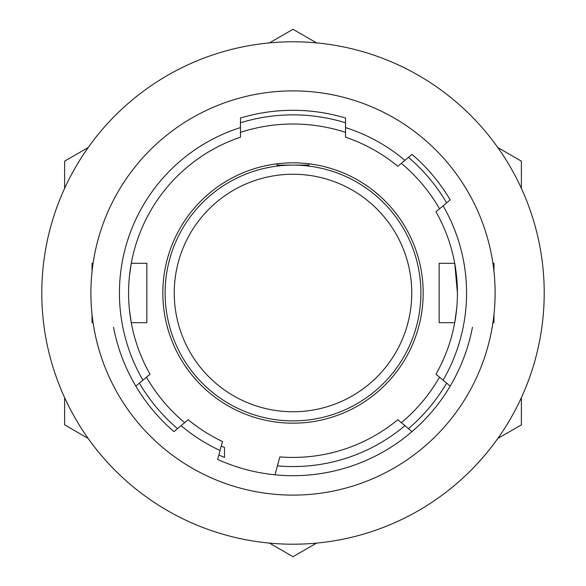 <?xml version="1.0" encoding="UTF-8"?>
<svg xmlns="http://www.w3.org/2000/svg" width="586" height="586" viewBox="0 0 586 586"><rect width="100%" height="100%" fill="white"/><g stroke="black" fill="none" stroke-linecap="round" stroke-linejoin="round"><path stroke-width="0.88" d="M495.111 293A202.111 202.111 0 0 0 293 90.889A202.111 202.111 0 0 0 90.889 293A202.111 202.111 0 0 0 293 495.111A202.111 202.111 0 0 0 495.111 293M113.545 327.259A182.7 182.7 0 0 0 135.82 386.13L150.031 374.212A164.424 164.424 0 0 1 240.472 137.19L240.472 118.013A182.7 182.7 0 0 1 345.528 118.013L345.528 137.19A164.424 164.424 0 0 1 397.806 166.299L412.009 154.382A182.7 182.7 0 0 1 450.18 199.87L435.969 211.788A164.424 164.424 0 0 1 435.969 374.212L443.082 380.175A173.559 173.559 0 0 0 443.082 205.825M443.082 380.175L450.18 386.13A182.7 182.7 0 0 0 472.455 327.259M412.009 431.618L397.806 419.701A164.424 164.424 0 0 1 279.822 456.897L275.017 474.807A182.7 182.7 0 0 0 450.18 386.13M277.42 465.863A173.559 173.559 0 0 0 404.911 425.663M220.065 450.495L222.468 441.529A164.424 164.424 32.3 0 1 188.194 419.701L181.089 425.663A173.559 173.559 32.3 0 0 220.065 450.495L217.67 459.439A182.7 182.7 0 0 0 275.017 474.807M181.089 425.663L173.991 431.618A182.7 182.7 0 0 1 135.82 386.13M240.472 127.58A173.559 173.559 0 0 0 142.918 380.175M404.911 160.337A173.559 173.559 0 0 0 345.528 127.58M41.789 293A251.211 251.211 0 0 0 293 544.211A251.211 251.211 0 0 0 544.211 293A251.211 251.211 0 0 0 293 41.789A251.211 251.211 0 0 0 41.789 293M162.827 293A130.173 130.173 0 0 0 293 423.173A130.173 130.173 0 0 0 423.173 293A130.173 130.173 0 0 0 293 162.827A130.173 130.173 0 0 0 162.827 293M456.728 308.155L454.729 322.681M129.491 275.676L131.271 263.319M308.983 163.816L308.983 165.113L277.017 165.113L277.017 163.816M457.432 293L454.721 263.312L439.156 263.312L439.156 322.688L454.721 322.688M493.969 271.545L493.969 263.312L492.914 263.312M408.464 428.637A178.129 178.129 0 0 0 446.627 383.156M401.359 422.682A168.995 168.995 0 0 0 439.529 377.194M218.864 454.985L224.482 457.439M493.969 314.455L493.969 322.688L492.914 322.688M92.031 271.545L92.031 263.312L93.086 263.312M131.279 263.312L146.844 263.312L146.844 322.688L131.279 322.688L129.491 310.353M139.373 383.156A178.129 178.129 0 0 0 177.536 428.637M446.627 202.844A178.129 178.129 0 0 0 408.464 157.363M92.031 314.455L92.031 322.688L93.086 322.688M345.528 122.789A178.129 178.129 0 0 0 240.472 122.789M439.529 208.806A168.995 168.995 0 0 0 401.359 163.318M345.528 132.377A168.995 168.995 0 0 0 240.472 132.377M293 411.753A118.753 118.753 0 0 1 174.247 293A118.753 118.753 0 0 1 293 174.247A118.753 118.753 0 0 1 411.753 293A118.753 118.753 0 0 1 293 411.753M221.266 446.012A168.995 168.995 0 0 0 224.489 447.484L224.489 457.424M165.113 293A127.887 127.887 0 0 1 293 165.113A127.887 127.887 0 0 1 420.887 293A127.887 127.887 0 0 1 293 420.887A127.887 127.887 0 0 1 165.113 293M146.471 377.194A168.995 168.995 0 0 0 184.641 422.682M316.557 543.105L293 556.7L269.443 543.105M88.186 438.445L64.628 424.85L64.628 397.652M521.372 397.652L521.372 424.85L497.814 438.445M497.814 147.555L521.372 161.15L521.372 188.348M269.443 42.895L293 29.3L316.557 42.895M64.628 188.348L64.628 161.15L88.186 147.555"/></g></svg>
